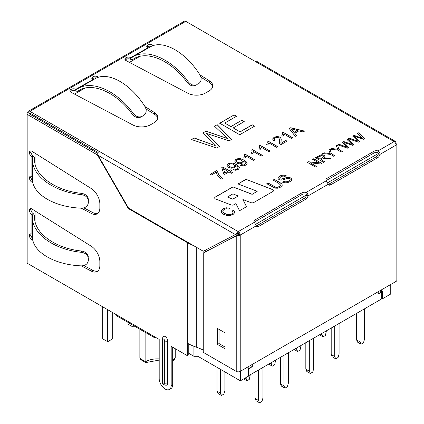 <?xml version="1.0" encoding="UTF-8"?>
<svg xmlns="http://www.w3.org/2000/svg" width="424" height="424" viewBox="0 0 424 424"><rect width="100%" height="100%" fill="white"/><g stroke="black" fill="none" stroke-linecap="round" stroke-linejoin="round"><path stroke-width="0.64" d="M248.173 368.88L248.618 369.14L248.173 369.399L248.173 366.792M380.704 290.276L382.962 291.579L382.512 291.839L380.254 290.535M390.753 284.472L390.753 294.002L382.512 298.761L381.711 298.3M248.618 369.14L248.618 376.061L240.376 380.821L197.913 356.303L193.916 356.303L193.916 346.286M188.77 353.335L193.916 356.303M174.412 359.557L175.229 358.089L175.229 348.687M145.856 332.686L145.856 361.55A21.195 12.238 180 0 1 139.862 358.089L139.862 329.225M382.512 291.839L382.512 298.761M255.794 224.238L306.584 194.913M327.736 182.702L378.526 153.377M240.376 371.291L240.376 380.821M382.962 288.972L382.962 291.579M139.893 56.365L129.474 62.381M84.938 88.097L74.518 94.107M35.044 153.234L35.044 163.86M35.044 210.924L35.044 221.545M197.913 347.744L197.913 356.303M35.796 116.468L35.044 117.188M36.416 116.828L35.918 117.692M159.191 358.9A16.955 9.789 180 0 0 145.856 361.55C145.798 362.811 145.761 362.886 145.75 361.783M139.862 358.089L140.678 359.557M187.18 82.452C189.857 85.627 192.745 86.581 195.846 85.325L196.948 84.662C193.842 85.924 190.954 84.964 188.288 81.79C172.255 59.365 147.25 48.06 133.025 56.805L131.557 57.733L130.815 57.685L130.815 59.413L132.67 59.54L134.132 58.613C147.785 50.228 171.741 60.992 187.18 82.452L188.288 81.79M195.846 85.325L196.948 84.662M133.025 56.805L149.804 47.117C162.737 39.119 185.458 51.739 200.027 75.011C201.845 78.678 201.395 81.562 198.676 83.666L197.679 84.27M148.23 48.023L147.7 47.817A3.249 1.876 180 0 1 146.752 46.492A3.249 1.876 180 0 1 147.7 45.167L147.997 44.992A3.249 1.876 180 0 1 152.693 45.055L153.462 45.538M147.117 47.355A3.249 1.876 180 0 1 147.7 46.894L147.997 46.725A3.249 1.876 180 0 1 151.426 46.29M199.911 74.825L209.429 80.825A12.72 7.341 180 0 1 212.763 85.786A12.72 7.341 180 0 1 209.043 90.975L205.47 93.036A12.72 7.341 180 0 1 187.885 93.264L125.928 60.505A3.249 1.876 180 0 1 124.873 59.122A3.249 1.876 180 0 1 125.822 57.797L126.119 57.627A3.249 1.876 180 0 1 130.714 57.627L147.801 47.875M125.239 59.991A3.249 1.876 180 0 1 125.822 59.53L126.119 59.355A3.249 1.876 180 0 1 130.714 59.355L130.815 59.413M200.955 77.216L209.429 82.558A12.72 7.341 180 0 1 212.678 86.65M132.224 114.183L133.332 113.515C117.3 91.091 92.294 79.786 78.069 88.531L76.601 89.464L75.859 89.411L75.859 91.144L77.714 91.266L79.177 90.338C92.83 81.954 116.785 92.724 132.224 114.183C134.901 117.353 137.789 118.312 140.895 117.05L142.724 115.996M133.332 113.515C135.998 116.695 138.887 117.649 141.992 116.393L143.72 115.392C146.439 113.288 146.895 110.404 145.072 106.737C130.502 83.47 107.781 70.85 94.854 78.843L78.069 88.531M93.275 79.754L92.845 79.606L75.763 89.353A3.249 1.876 0 0 0 71.163 89.353L70.866 89.522A3.249 1.876 0 0 0 69.918 90.853A3.249 1.876 0 0 0 70.972 92.236L132.929 124.99A12.72 7.341 0 0 0 150.515 124.767L154.087 122.706A12.72 7.341 0 0 0 157.808 117.512A12.72 7.341 0 0 0 154.474 112.551L144.955 106.551M75.859 91.144L75.763 91.086A3.249 1.876 0 0 0 71.163 91.086L70.866 91.255A3.249 1.876 0 0 0 70.283 91.717M32.457 234.732L31.8 234.149A3.249 1.876 -120 0 0 30.173 233.99A3.249 1.876 -120 0 0 29.5 235.479L29.5 235.818A3.249 1.876 -120 0 0 31.901 239.857L32.897 240.382M31.8 214.539L33.395 213.728L31.8 214.539A3.249 1.876 -120 0 1 29.5 210.553L29.5 210.214A3.249 1.876 -120 0 1 30.173 208.725A3.249 1.876 -120 0 1 31.901 208.947L91.245 246.227A12.72 7.341 -120 0 1 99.841 261.566L99.841 265.689A12.72 7.341 -120 0 1 97.207 271.514A12.72 7.341 -120 0 1 91.245 271.1L81.302 265.869M31.106 208.608A3.249 1.876 -120 0 0 31 209.35L31 209.689A3.249 1.876 -120 0 0 33.295 213.669M83.888 265.572L92.745 270.236A12.72 7.341 -120 0 0 97.912 271.005M31.106 233.873A3.249 1.876 -120 0 0 31 234.61L31 234.954A3.249 1.876 -120 0 0 32.558 238.368M32.457 217.162L32.457 236.513C31.996 251.633 54.203 264.926 81.514 265.875C85.6 265.615 87.874 263.781 88.335 260.368L88.335 258.375C87.874 255.057 85.6 253.038 81.514 252.322C54.203 249.694 31.996 233.772 32.457 217.162L32.516 215.519L31.895 214.592L31.895 234.207M88.335 260.368L88.335 258.375M34.636 218.752L34.636 215.578L33.395 213.728M34.636 215.694L34.572 217.221C34.137 233.152 55.359 248.432 81.53 251.029C85.616 251.755 87.89 253.775 88.351 257.092M88.335 202.683C87.874 206.091 85.6 207.924 81.514 208.189C54.203 207.235 31.996 193.943 32.457 178.827L32.457 159.477C31.996 176.087 54.203 192.003 81.514 194.632C85.6 195.353 87.874 197.367 88.335 200.684L88.351 199.402C87.89 196.089 85.616 194.065 81.53 193.344L81.514 194.632M32.457 177.047L31.895 176.522L31.895 156.907L33.295 155.984A3.249 1.876 60 0 1 31 152.004L31 151.66A3.249 1.876 60 0 1 31.106 150.923M33.395 156.043L34.636 157.887L34.572 159.535C34.137 175.462 55.359 190.742 81.53 193.344M32.457 159.477L32.516 157.829L31.8 156.848A3.249 1.876 60 0 1 29.5 152.868L29.5 152.523A3.249 1.876 60 0 1 30.173 151.039A3.249 1.876 60 0 1 31.901 151.262L91.245 188.542A12.72 7.341 60 0 1 99.841 203.875L99.841 208.004A12.72 7.341 60 0 1 97.207 213.823A12.72 7.341 60 0 1 91.245 213.415L81.302 208.179M97.912 213.314A12.72 7.341 60 0 1 92.745 212.546L83.888 207.887M32.897 182.691L31.901 182.166A3.249 1.876 60 0 1 29.5 178.133L29.5 177.788A3.249 1.876 60 0 1 30.173 176.299A3.249 1.876 60 0 1 31.8 176.464L31.895 176.522M32.558 180.677A3.249 1.876 60 0 1 31 177.264L31 176.925A3.249 1.876 60 0 1 31.106 176.188M98.506 77.263L97.737 76.781A3.249 1.876 0 0 0 93.042 76.723L92.75 76.892A3.249 1.876 0 0 0 91.796 78.217A3.249 1.876 0 0 0 92.75 79.548L92.845 79.606M252.121 194.234L232.887 186.878L215.323 197.022A2.258 1.304 0 0 0 214.661 197.944A2.258 1.304 0 0 0 215.673 199.031L231.059 204.919A2.258 1.304 0 0 0 233.905 204.75L235.914 203.594L239.555 210.723L246.551 206.684L242.91 199.556L250.982 202.646A2.258 1.304 0 0 0 253.828 202.481L272.871 191.484A2.258 1.304 0 0 0 273.533 190.562A2.258 1.304 0 0 0 272.521 189.475L245.978 179.32L237.986 183.937L257.22 191.293L252.121 194.351L232.887 186.878M254.342 222.309A3.535 2.041 180 0 1 253.96 221.386A3.535 2.041 180 0 1 254.999 219.945L301.957 192.835A3.535 2.041 180 0 1 306.049 192.454C307.411 193.206 308.073 194.362 308.047 195.915A3.535 2.041 -60 0 1 305.672 199.269L258.714 226.384A3.535 2.041 -60 0 1 256.944 226.559A3.535 2.041 -60 0 1 256.34 225.769L254.342 222.309L238.23 231.61L238.23 233.343A0.705 0.408 -60 0 0 237.875 233.714L236.815 233.099A2.825 1.632 120 0 1 238.23 231.61A2.825 1.632 -120 0 1 240.228 235.071L238.728 234.207A0.705 0.408 -120 0 0 238.23 233.343M326.936 178.414A3.535 2.041 0 0 0 325.902 179.856A3.535 2.041 0 0 0 326.284 180.772L328.282 184.233A3.535 2.041 120 0 0 328.886 185.023A3.535 2.041 120 0 0 330.651 184.848L377.614 157.733A3.535 2.041 120 0 0 379.989 154.384C380.015 152.826 379.348 151.675 377.991 150.923A3.535 2.041 0 0 0 373.899 151.299L326.936 178.414L326.936 180.142A3.535 2.041 0 0 0 326.236 180.719M237.419 233.725L235.405 234.594L98.05 155.295L97.854 152.873A2.825 1.632 -60 0 1 99.269 151.384L29.897 111.332L185.77 21.338L255.142 61.39A2.825 1.632 -60 0 1 256.552 61.252L395.513 141.478A2.825 1.632 120 0 0 394.103 141.616A2.825 1.632 60 0 1 396.101 145.077A2.825 1.632 0 0 0 396.928 143.927L395.836 143.778M206.711 133.502L219.468 146.434L216.691 148.04L191.473 139.523L194.224 137.938L215.254 145.644L202.778 132.998L205.979 131.149L227.571 138.537L214.523 126.214L217.183 124.683L231.69 139.379L229.087 140.879L206.711 133.502L219.468 146.55M252.222 124.794L254.586 126.161L239.719 134.747L219.733 123.209L234.138 114.893L236.502 116.255L224.757 123.04L230.857 126.559L241.855 120.209L244.224 121.571L233.221 127.926L240.011 131.843L252.222 124.794L254.586 126.278M310.145 162.779L316.421 166.399L315.403 166.992L307.405 162.376L308.502 161.745L318.986 162.938L312.711 159.313L313.734 158.724L321.726 163.341L320.629 163.971L310.145 162.779L316.421 166.515M321.021 159.652L324.567 161.698L323.507 162.312L315.514 157.696L320.91 154.829L322.563 154.755L324.106 155.258L324.991 156.445L324.026 157.818L330.556 158.237L329.236 159C325.955 158.104 323.215 158.322 321.021 159.652L324.567 161.814M331.499 153.785L334.886 155.741L333.821 156.355L330.434 154.4L322.733 153.525L324.016 152.788L330.179 153.573L328.849 149.995L330.079 149.285L331.499 153.901L334.886 155.857M338.956 149.481L342.343 151.437L341.272 152.052L337.886 150.096L330.19 149.222L331.473 148.48L337.631 149.269L336.306 145.692L337.536 144.982L338.956 149.598L342.343 151.554M343.864 142.438L348.963 147.61L347.86 148.252L337.764 144.849L338.866 144.213L347.277 147.298L342.295 142.231L343.567 141.499L352.206 144.452L346.986 139.523L348.056 138.908L353.855 144.791L352.816 145.39L343.864 142.438L348.963 147.727M354.411 136.348L359.51 141.526L358.402 142.162L348.311 138.759L349.408 138.123L357.824 141.208L352.837 136.146L354.114 135.41L362.748 138.362L357.533 133.438L358.598 132.818L364.396 138.701L363.363 139.3L354.411 136.348L359.51 141.643M229.723 208.168L228.748 209.069L226.246 208.746L224.158 209.392L222.833 210.776L223.225 212.207L224.773 213.452L227.285 214.486L229.771 214.639L231.875 213.95L233.073 212.546L232.235 210.903L233.847 210.352L234.806 212.572L233.068 214.523L229.893 215.62L226.564 215.424L223.453 214.221L221.402 212.366L221.333 210.437L223.098 208.746L226.268 207.765L229.723 208.168M266.77 183.73L268.058 182.988L275.722 187.143L277.444 187.212L279.162 186.592L280.534 185.065L278.674 183.301L273.093 180.078L274.381 179.336L279.957 182.559L281.944 184.08L282.267 185.012L282.14 185.574L280.412 187.191L277.725 188.208L275.139 188.134L266.77 183.73M286.168 175.653L285.029 176.416L282.999 176.013L280.868 176.707L279.601 178.091L280.11 178.817L281.345 179.098L286.677 177.518L288.914 177.364L290.694 177.921L291.701 179.018L291.489 180.354L290.021 181.642L287.451 182.691L284.912 182.818L282.638 182.124L283.757 181.355L285.341 181.822L287.059 181.7L288.818 181.016L290.138 179.522L289.555 178.69L287.059 178.568L282.432 179.999L280.502 180.073L278.955 179.575L278.006 178.541L278.234 177.29L279.676 176.077L281.912 175.186L284.181 175.054L286.168 175.653M221.355 179.071C218.54 177.221 216.839 174.927 216.261 172.186L211.47 174.948L210.315 174.28L216.643 170.628L217.581 171.169C217.841 173.713 219.505 176.108 222.584 178.361L221.355 179.071M230.2 171.248L232.548 172.605L231.356 173.294L229.008 171.937L224.747 174.397L223.649 173.761L221.8 167.522L222.77 166.961L229.098 170.612L230.428 169.849L231.525 170.485L230.2 171.365L232.548 172.722M234.075 169.012L235.802 169.362L237.217 168.953L237.933 168.249L237.938 167.464L237.244 166.553L235.707 165.461L235.659 166.568L234.668 167.549L231.732 168.222L228.578 167.363L227.057 165.477L228.335 163.691L230.587 162.98L233.248 163.134L236.412 164.491L238.993 166.452L239.528 167.75L238.177 169.542L235.67 170.263L233.009 169.733L234.075 169.012L235.802 169.473L237.217 169.07L238.034 167.814M241.675 164.623L243.397 164.973L244.818 164.57L245.533 163.86L245.538 163.076L244.844 162.164L243.307 161.078L243.254 162.18L242.268 163.166L239.332 163.834L236.179 162.975L234.657 161.088L235.935 159.297L238.187 158.592L240.848 158.746L244.012 160.108L246.593 162.063L247.128 163.378L245.772 165.159L243.27 165.874L240.609 165.344L241.675 164.623L243.397 165.09L244.818 164.682L245.629 163.447M244.213 154.522L244.987 154.076L254.813 159.747L253.616 160.442L245.962 156.021L245.003 158.242L243.848 157.569L244.457 155.889L244.213 154.522M251.814 150.133L252.582 149.688L262.414 155.364L261.221 156.048L253.568 151.628L252.603 153.854L251.443 153.186L252.057 151.501L251.814 150.133M259.414 145.745L260.182 145.299L270.009 150.976L268.821 151.665L261.163 147.245L260.198 149.465L259.043 148.798L259.652 147.117L259.414 145.745M267.014 141.356L267.777 140.916L277.609 146.587L276.416 147.276L268.763 142.856L267.798 145.082L266.643 144.409L267.252 142.729L267.014 141.356M273.745 140.731L272.595 138.971L274.1 137.265L277.116 136.427L279.877 137.069L280.789 137.874L281.186 139.024L281.033 143.275L285.85 140.492L287.011 141.16L280.529 144.902L279.326 143.132L279.575 139.427L278.616 137.758L276.899 137.36L275.065 137.848L274.185 138.977L275.102 140.095L273.745 140.731M282.209 132.585L282.978 132.14L292.804 137.816L291.611 138.505L283.958 134.085L282.994 136.305L281.838 135.638L282.448 133.958L282.209 132.585M294.775 133.247L296.683 135.579L295.3 136.374L289.263 128.557L290.689 127.73L304.469 131.08L302.99 131.933L298.899 130.862L294.775 133.247L296.683 135.691M395.831 143.768L396.101 143.625M225.038 348.761L225.038 332.84L217.544 328.515L217.544 344.436L225.038 348.761M219.044 329.379L219.044 343.572L217.544 344.436M219.044 343.572L225.038 347.033M237.732 235.06L238.23 234.324L236.232 235.924L203.255 252.98L237.493 235.182M238.728 234.207A0.705 0.408 0 0 1 238.23 234.324L238.23 235.548A2.825 1.632 0 0 0 240.228 235.071L240.228 371.376L396.101 281.382A2.825 1.632 180 0 0 396.928 280.232L396.928 143.927L395.974 143.927M203.255 252.98L203.255 352.339L236.232 371.376L236.232 235.924L238.23 235.548M203.255 350.102A45.925 26.516 0 0 0 196.264 347.15A45.925 26.516 180 0 1 187.27 343.111L187.27 355.641L188.77 354.777L188.77 343.938M206.419 249.588A48.045 27.74 180 0 1 206.753 249.784L207.94 250.467M206.361 251.284L205.253 250.648A45.925 26.516 0 0 0 204.834 250.409M155.698 337.409L155.698 337.409A2.825 1.632 120 0 1 154.283 337.552L116.314 315.631A2.825 1.632 -60 0 1 115.731 314.338L153.7 336.259A2.825 1.632 120 0 0 154.283 337.552M98.05 155.295L128.525 208.078L203.255 251.225L235.405 234.594L236.815 233.099M395.041 142.432L395.513 141.478L394.993 142.379M256.361 225.833A3.535 2.041 120 0 0 257.214 225.515L304.172 198.406A3.535 2.041 120 0 0 306.547 195.051L308.047 195.915L328.282 184.233M328.303 184.302A3.535 2.041 120 0 0 329.156 183.984L376.115 156.869A3.535 2.041 120 0 0 378.489 153.514L379.989 154.384L396.101 145.077L396.101 281.382M240.228 371.376A2.825 1.632 180 0 1 236.232 371.376M162.689 382.406A2.12 1.224 180 0 1 162.069 381.542C161.883 384.107 163.51 385.315 166.955 385.178A3.535 2.041 -120 0 0 167.687 383.561A2.12 1.224 180 0 1 164.687 383.561L164.687 340.87A1.415 0.816 -120 0 0 163.691 339.142A1.415 0.816 -120 0 0 162.689 339.719L162.689 382.406A1.415 0.816 -120 0 0 163.691 384.139A1.415 0.816 -120 0 0 164.687 383.561M162.689 339.719A2.12 1.224 180 0 1 162.069 338.856L163.42 336.37A3.535 2.041 -120 0 1 166.144 337.319A3.535 2.041 -120 0 1 167.687 340.87L167.687 383.561M193.445 245.56A45.925 26.516 180 0 1 187.27 242.57L128.318 208.534L97.345 154.887L27.899 114.793L27.899 263.627L115.731 314.338M128.817 208.248L128.318 208.534M153.7 336.259L159.191 339.428L159.191 378.659A8.48 4.897 -120 0 0 162.896 387.192A8.48 4.897 -120 0 0 169.425 389.46A8.48 4.897 -120 0 0 171.185 385.58L171.185 346.35L187.27 355.641M169.425 389.46L170.925 388.596A8.48 4.897 -120 0 0 172.685 384.716L172.685 347.219M97.87 154.58L97.345 154.887M237.875 233.714L236.905 233.73M378.489 153.514L377.991 152.651L377.991 150.923L394.103 141.616L255.142 61.39M306.547 195.051L306.049 194.187L306.049 192.454L326.284 180.772M97.806 153.419L29.399 113.929A0.705 0.408 180 0 1 29.192 113.637A0.705 0.408 180 0 1 29.399 113.351L27.899 112.487A2.825 1.632 0 0 0 27.072 113.637A2.825 1.632 0 0 0 27.899 114.793M377.991 152.651A3.535 2.041 0 0 0 373.899 153.027L326.936 180.142M306.049 194.187A3.535 2.041 0 0 0 301.957 194.563L301.957 192.835M254.294 222.256A3.535 2.041 0 0 1 254.999 221.678L301.957 194.563M29.399 113.351A0.705 0.408 60 0 1 29.548 113.028A0.705 0.408 60 0 1 29.897 113.065L29.399 113.351L29.399 113.929M98.124 152.454L29.897 113.065M29.897 111.332A2.825 1.632 -120 0 0 28.488 111.194A2.825 1.632 -120 0 0 27.899 112.487M27.899 263.627A2.825 1.632 180 0 1 27.072 262.477L27.072 113.637M157.723 118.376A12.72 7.341 0 0 0 154.474 114.284L145.999 108.942M96.471 78.021A3.249 1.876 0 0 0 93.042 78.451L92.75 78.626A3.249 1.876 0 0 0 92.162 79.087M185.77 21.338A2.825 1.632 -120 0 0 184.361 21.2L28.488 111.194M238.325 195.936L232.829 199.105L227.423 197.038L232.919 193.863L238.325 196.047L232.829 199.105M232.829 199.222L227.423 197.038M232.887 186.995L215.323 197.133A2.258 1.304 0 0 0 214.666 198.003M246.503 206.711L242.91 199.556M273.533 190.62A2.258 1.304 0 0 0 272.521 189.592L245.978 179.32M245.978 179.437L238.108 183.984M252.121 194.351L257.22 191.293M191.473 139.639L194.224 137.938M194.224 138.049L215.254 145.644M202.778 133.109L205.979 131.149M205.979 131.265L227.571 138.537M214.523 126.331L217.183 124.683M217.183 124.794L231.69 139.496M219.733 123.32L234.138 114.893M234.138 115.005L236.502 116.372M230.857 126.559L224.757 123.04M230.857 126.675L241.855 120.209M241.855 120.326L244.224 121.688M240.011 131.843L233.221 127.926M240.011 131.959L252.222 124.91M307.405 162.493L308.502 161.745M308.502 161.857L318.986 162.938M312.711 159.429L313.734 158.724M313.734 158.841L321.726 163.452M315.61 157.755L320.91 154.946L322.563 154.866L324.106 155.369L324.985 156.461M330.556 158.353L324.026 157.818M320.104 159.117L323.374 157.06L323.517 156.424L323.014 155.889L321.668 155.592L317.465 157.596L320.104 159.233L323.533 156.785M320.104 159.233L317.465 157.596M322.733 153.642L324.016 152.788M324.016 152.9L330.179 153.573M328.849 150.112L330.079 149.285M330.079 149.402L331.499 153.901M330.19 149.338L331.473 148.48M331.473 148.596L337.631 149.269M336.306 145.808L337.536 144.982M337.536 145.093L338.956 149.598M337.764 144.966L338.866 144.213M338.866 144.33L347.277 147.298M342.295 142.347L343.567 141.499M343.567 141.611L352.206 144.452M346.986 139.639L348.056 138.908M348.056 139.024L353.855 144.907M348.311 138.876L349.408 138.123M349.408 138.24L357.824 141.208M352.837 136.263L354.114 135.41M354.114 135.526L362.748 138.362M357.533 133.549L358.598 132.818M358.598 132.935L364.396 138.818M222.775 211.253L223.225 212.323L224.773 213.569L227.285 214.602L229.771 214.756L231.875 214.067L233.094 212.355M232.235 211.019L233.847 210.352M233.847 210.463L234.838 212.239M221.111 211.391L221.333 210.553L223.098 208.857L226.268 207.882L229.575 208.237M266.77 183.841L268.058 182.988M268.058 183.099L275.722 187.26L277.444 187.328L279.162 186.708L280.534 185.15M273.093 180.195L274.381 179.336M274.381 179.453L279.957 182.67L281.944 184.196L282.267 185.018M279.601 178.091L280.11 178.933L281.345 179.214L286.677 177.635L288.914 177.476L290.694 178.038L291.786 179.522M282.638 182.235L283.757 181.355M283.757 181.472L285.341 181.938L287.059 181.817L288.818 181.133L289.884 180.264L290.138 179.527M277.932 178.197L278.234 177.402L279.676 176.193L281.912 175.303L284.181 175.165L285.956 175.663M210.315 174.397L216.643 170.628M216.643 170.739L217.581 171.169M217.581 171.28C217.841 173.829 219.505 176.225 222.584 178.472M221.8 167.634L222.77 166.961M222.77 167.077L229.098 170.612M229.098 170.729L230.428 169.849M230.428 169.966L231.525 170.596M223.506 168.757L224.831 173.077L227.911 171.301L223.506 168.757L224.831 173.077M224.831 173.193L227.911 171.301M235.797 165.932L235.707 165.461M227.057 165.461L228.335 163.802L230.587 163.097L233.248 163.251L236.412 164.607L238.993 166.563L239.523 167.862M233.009 169.849L234.075 169.128M228.732 165.344C228.462 167.538 234.774 168.084 234.673 165.821M233.576 164.401C231.048 163.378 229.432 163.653 228.732 165.228C228.462 167.422 234.774 167.968 234.673 165.704L233.576 164.401M243.397 161.555L243.307 161.078M234.657 161.083L235.935 159.413L238.187 158.709L240.848 158.862L244.012 160.219L246.593 162.18L247.123 163.399M240.609 165.461L241.675 164.74M236.327 160.85L236.327 160.966C236.062 163.15 242.369 163.696 242.268 161.433M241.171 160.018C238.648 158.989 237.032 159.265 236.327 160.839C236.062 163.039 242.369 163.584 242.268 161.321L241.171 160.018M244.213 154.638L244.987 154.076M244.987 154.188L254.813 159.864M243.901 157.601L244.473 155.645M251.814 150.244L252.582 149.688M252.582 149.804L262.414 155.476M251.496 153.212L252.068 151.257M259.414 145.861L260.182 145.299M260.182 145.416L270.009 151.092M259.096 148.829L259.668 146.858M267.014 141.473L267.777 140.916M267.777 141.028L277.609 146.704M266.696 144.441L267.268 142.469M280.905 142.501L281.033 143.275M281.033 143.392L285.85 140.492M285.85 140.609L287.011 141.277M279.299 142.703L279.58 139.756M274.19 139.03L274.996 140.148M272.584 139.167L274.1 137.381L277.116 136.544L279.877 137.185L280.789 137.986L281.202 139.496M282.209 132.701L282.978 132.14M282.978 132.256L292.804 137.933M281.891 135.669L282.458 133.708M289.263 128.668L290.689 127.73M290.689 127.847L304.469 131.196M297.447 130.502L290.949 128.748L294.097 132.436L297.447 130.502L294.097 132.436M294.097 132.548L290.949 128.748M378.213 291.712L378.213 293.97L381.711 291.951L381.711 298.878L248.819 375.6L248.819 368.679L252.317 366.659L252.317 364.396M248.173 368.302L248.819 368.679M379.75 290.822L381.711 291.951M250.356 365.525L252.317 366.659M319.489 334.796L323.009 336.863L325.409 335.479L326.406 330.805M322.012 333.344L322.012 334.557L323.009 336.863M320.963 333.948L322.012 334.557M331.202 328.038L331.202 354.517L332.204 356.822L335.697 358.842L338.098 357.459L339.094 353.998L339.094 323.48M334.7 326.019L334.7 356.536L335.697 358.842M331.202 354.517L334.7 356.536M294.113 349.45L297.632 351.517L300.028 350.134L301.029 345.459M296.63 347.998L296.63 349.206L297.632 351.517M295.581 348.602L296.63 349.206M268.731 364.105L272.25 366.166L274.651 364.783L275.648 360.109M271.254 362.647L271.254 363.861L272.25 366.166M270.199 363.257L271.254 363.861M243.625 378.945L246.874 380.821L249.27 379.438L250.271 374.763M245.872 377.646L246.874 380.821M245.125 378.081L245.872 378.515M305.826 342.687L305.826 369.166L306.822 371.477L310.32 373.496L312.716 372.113L313.718 368.647L313.718 338.129M309.319 340.668L309.319 371.186L310.32 373.496M305.826 369.166L309.319 371.186M280.444 357.342L280.444 383.821L281.441 386.126L284.939 388.146L287.339 386.762L288.336 383.301L288.336 352.784M283.942 355.323L283.942 385.84L284.939 388.146M280.444 383.821L283.942 385.84M255.062 371.996L255.062 398.475L256.064 400.781L259.562 402.8L261.958 401.417L262.959 397.956L262.959 367.438M258.561 369.977L258.561 400.495L259.562 402.8M255.062 398.475L258.561 400.495M356.584 313.384L356.584 339.863L357.58 342.173L361.078 344.187L363.474 342.804L364.476 339.343L364.476 308.826M360.077 311.364L360.077 341.882L361.078 344.187M356.584 339.863L360.077 341.882M216.998 367.322L216.998 391.145L217.994 393.456L221.492 395.475L223.888 394.087L224.89 390.626L224.89 371.88M220.491 369.341L220.491 393.165L221.492 395.475M216.998 391.145L220.491 393.165M107.685 309.69L107.685 341.707L102.688 338.824L102.688 306.806M107.685 341.707L112.683 338.824L112.683 312.578M133.067 325.298L133.067 327.058L128.069 324.175L128.069 322.415M134.583 326.178L133.067 327.058M175.229 358.089A21.195 12.238 180 0 1 172.685 359.907M135.579 57.855L132.754 59.482M147.997 46.725L147.997 44.992M152.693 45.787L152.693 45.055M147.7 46.894L147.7 45.167M125.822 59.53L125.822 57.797M126.119 59.355L126.119 57.627M130.714 59.355L130.714 57.627M209.429 82.558L209.429 80.825M140.895 117.05L141.992 116.393M77.799 91.213L80.624 89.581M75.763 91.086L75.763 89.353M31 209.35L29.5 210.214M31 209.689L29.5 210.553M92.745 270.236L91.245 271.1M32.701 239.39L31.901 239.857M31 234.954L29.5 235.818M31 234.61L29.5 235.479M81.53 251.029L81.514 252.322M88.351 199.402L88.335 200.684M34.636 158.009L34.636 161.067M92.745 212.546L91.245 213.415M31 151.66L29.5 152.523M33.295 155.984L31.8 156.848M31 152.004L29.5 152.868M32.701 181.705L31.901 182.166M31 177.264L29.5 178.133M31 176.925L29.5 177.788M99.269 151.384L238.23 231.61M205.253 250.648L205.253 251.856M196.264 247.187L196.264 347.15M304.172 198.406L305.672 199.269M329.156 183.984L330.651 184.848M376.115 156.869L377.614 157.733M257.214 225.515L258.714 226.384M167.687 340.87A2.12 1.224 180 0 1 164.687 340.87M187.27 242.57L187.27 343.111M172.685 384.716L171.185 385.58M240.228 235.071L256.34 225.769M373.899 153.027L373.899 151.299M254.999 221.678L254.999 219.945M70.866 91.255L70.866 89.522M71.163 91.086L71.163 89.353M97.737 77.518L97.737 76.781M154.474 114.284L154.474 112.551M93.042 78.451L93.042 76.723M92.75 78.626L92.75 76.892M174.428 359.579L172.685 360.845M159.191 360.093L145.798 362.568M145.771 362.578L140.662 359.579M135.627 57.834L132.664 59.54M77.709 91.266L80.671 89.559M34.636 218.811L34.636 215.572M88.335 260.442L88.351 259.276M88.351 201.586L88.335 202.752M34.636 157.887L34.636 161.125M237.286 235.315L237.965 234.716M162.069 381.542L162.069 338.856"/></g></svg>
